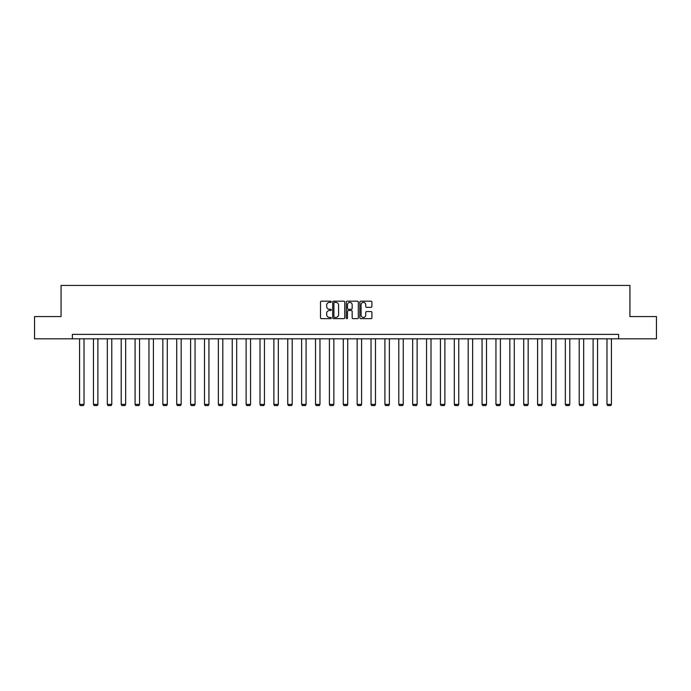 <?xml version="1.0" encoding="UTF-8"?>
<svg xmlns="http://www.w3.org/2000/svg" width="691" height="691" viewBox="0 0 691 691"><rect width="100%" height="100%" fill="white"/><g stroke="black" fill="none" stroke-linecap="round" stroke-linejoin="round"><path stroke-width="1.04" d="M331.265 301.786A0.613 0.613 0 0 0 330.652 301.172L321.375 301.172A0.872 0.872 0 0 0 320.503 302.045L320.503 317.765A0.872 0.872 0 0 0 321.375 318.637L330.652 318.637A0.613 0.613 0 0 0 331.265 318.024A0.613 0.613 0 0 0 330.652 317.411L329.452 317.411A2.799 2.799 0 0 1 326.662 314.621L326.662 313.308A2.799 2.799 0 0 1 329.452 310.518L330.652 310.518A0.613 0.613 0 0 0 331.265 309.905A0.613 0.613 0 0 0 330.652 309.292L329.452 309.292A2.799 2.799 0 0 1 326.662 306.493L326.662 305.189A2.799 2.799 0 0 1 329.452 302.39L330.652 302.39A0.613 0.613 0 0 0 331.265 301.786M371.024 307.331A0.872 0.872 0 0 0 371.896 306.45L371.896 302.045A0.872 0.872 0 0 0 371.024 301.172L360.719 301.172A0.872 0.872 0 0 0 359.847 302.045L359.847 317.765A0.872 0.872 0 0 0 360.719 318.637L371.024 318.637A0.872 0.872 0 0 0 371.896 317.765L371.896 312.436A0.872 0.872 0 0 0 371.024 311.563L366.61 311.563A0.872 0.872 0 0 0 365.738 312.436L365.738 315.079A2.332 2.332 0 0 1 363.406 317.411A2.332 2.332 0 0 1 361.065 315.079L361.065 304.731A2.332 2.332 0 0 1 363.406 302.39A2.332 2.332 0 0 1 365.738 304.731L365.738 306.45A0.872 0.872 0 0 0 366.61 307.331L371.024 307.331M72.365 338.815L34.55 338.815L34.55 316.573L61.067 316.573L61.067 285.435L629.933 285.435L629.933 316.573L656.45 316.573L656.45 338.815L618.635 338.815L618.635 334.366L72.365 334.366L72.365 338.815L618.635 338.815M344.74 302.045A0.872 0.872 0 0 0 343.859 301.172L333.554 301.172A0.872 0.872 0 0 0 332.682 302.045L332.682 317.765A0.872 0.872 0 0 0 333.554 318.637L343.859 318.637A0.872 0.872 0 0 0 344.74 317.765L344.74 302.045M347.141 301.172L357.446 301.172A0.872 0.872 0 0 1 358.318 302.045L358.318 317.765A0.872 0.872 0 0 1 357.446 318.637L353.032 318.637A0.872 0.872 0 0 1 352.16 317.765L352.16 311.391A0.872 0.872 0 0 0 351.287 310.518L348.359 310.518A0.872 0.872 0 0 0 347.487 311.391L347.487 318.024A0.613 0.613 0 0 1 346.873 318.637A0.613 0.613 0 0 1 346.26 318.024L346.26 302.045A0.872 0.872 0 0 1 347.141 301.172M334.522 302.39A0.613 0.613 0 0 0 333.908 303.004L333.908 316.806A0.613 0.613 0 0 0 334.522 317.411L335.783 317.411A2.799 2.799 0 0 0 338.581 314.621L338.581 305.189A2.799 2.799 0 0 0 335.783 302.39L334.522 302.39M352.16 304.774A2.332 2.332 0 0 0 349.819 302.433A2.332 2.332 0 0 0 347.487 304.774L347.487 308.419A0.872 0.872 0 0 0 348.359 309.292L351.287 309.292A0.872 0.872 0 0 0 352.16 308.419L352.16 304.774M84.017 338.815L84.017 404.408L79.569 404.408L79.569 338.815M84.017 404.408L83.352 405.565L80.234 405.565L79.569 404.408M97.897 338.815L97.897 404.408L93.449 404.408L93.449 338.815M97.897 404.408L97.232 405.565L94.114 405.565L93.449 404.408M111.778 338.815L111.778 404.408L107.33 404.408L107.33 338.815M111.778 404.408L111.113 405.565L107.995 405.565L107.33 404.408M125.658 338.815L125.658 404.408L121.21 404.408L121.21 338.815M125.658 404.408L124.985 405.565L121.875 405.565L121.21 404.408M139.539 338.815L139.539 404.408L135.082 404.408L135.082 338.815M139.539 404.408L138.865 405.565L135.756 405.565L135.082 404.408M153.411 338.815L153.411 404.408L148.962 404.408L148.962 338.815M153.411 404.408L152.746 405.565L149.636 405.565L148.962 404.408M167.291 338.815L167.291 404.408L162.843 404.408L162.843 338.815M167.291 404.408L166.626 405.565L163.508 405.565L162.843 404.408M181.172 338.815L181.172 404.408L176.723 404.408L176.723 338.815M181.172 404.408L180.506 405.565L177.388 405.565L176.723 404.408M195.052 338.815L195.052 404.408L190.604 404.408L190.604 338.815M195.052 404.408L194.387 405.565L191.269 405.565L190.604 404.408M208.932 338.815L208.932 404.408L204.484 404.408L204.484 338.815M208.932 404.408L208.267 405.565L205.149 405.565L204.484 404.408M222.813 338.815L222.813 404.408L218.365 404.408L218.365 338.815M222.813 404.408L222.139 405.565L219.03 405.565L218.365 404.408M236.693 338.815L236.693 404.408L232.245 404.408L232.245 338.815M236.693 404.408L236.02 405.565L232.91 405.565L232.245 404.408M250.565 338.815L250.565 404.408L246.117 404.408L246.117 338.815M250.565 404.408L249.9 405.565L246.791 405.565L246.117 404.408M264.446 338.815L264.446 404.408L259.997 404.408L259.997 338.815M264.446 404.408L263.781 405.565L260.671 405.565L259.997 404.408M278.326 338.815L278.326 404.408L273.878 404.408L273.878 338.815M278.326 404.408L277.661 405.565L274.543 405.565L273.878 404.408M292.207 338.815L292.207 404.408L287.758 404.408L287.758 338.815M292.207 404.408L291.542 405.565L288.423 405.565L287.758 404.408M306.087 338.815L306.087 404.408L301.639 404.408L301.639 338.815M306.087 404.408L305.422 405.565L302.304 405.565L301.639 404.408M319.968 338.815L319.968 404.408L315.519 404.408L315.519 338.815M319.968 404.408L319.302 405.565L316.184 405.565L315.519 404.408M333.848 338.815L333.848 404.408L329.4 404.408L329.4 338.815M333.848 404.408L333.174 405.565L330.065 405.565L329.4 404.408M347.728 338.815L347.728 404.408L343.272 404.408L343.272 338.815M347.728 404.408L347.055 405.565L343.945 405.565L343.272 404.408M361.6 338.815L361.6 404.408L357.152 404.408L357.152 338.815M361.6 404.408L360.935 405.565L357.826 405.565L357.152 404.408M375.481 338.815L375.481 404.408L371.032 404.408L371.032 338.815M375.481 404.408L374.816 405.565L371.698 405.565L371.032 404.408M389.361 338.815L389.361 404.408L384.913 404.408L384.913 338.815M389.361 404.408L388.696 405.565L385.578 405.565L384.913 404.408M403.242 338.815L403.242 404.408L398.793 404.408L398.793 338.815M403.242 404.408L402.577 405.565L399.458 405.565L398.793 404.408M417.122 338.815L417.122 404.408L412.674 404.408L412.674 338.815M417.122 404.408L416.457 405.565L413.339 405.565L412.674 404.408M431.003 338.815L431.003 404.408L426.554 404.408L426.554 338.815M431.003 404.408L430.329 405.565L427.219 405.565L426.554 404.408M444.883 338.815L444.883 404.408L440.435 404.408L440.435 338.815M444.883 404.408L444.209 405.565L441.1 405.565L440.435 404.408M458.755 338.815L458.755 404.408L454.307 404.408L454.307 338.815M458.755 404.408L458.09 405.565L454.98 405.565L454.307 404.408M472.635 338.815L472.635 404.408L468.187 404.408L468.187 338.815M472.635 404.408L471.97 405.565L468.861 405.565L468.187 404.408M486.516 338.815L486.516 404.408L482.068 404.408L482.068 338.815M486.516 404.408L485.851 405.565L482.733 405.565L482.068 404.408M500.396 338.815L500.396 404.408L495.948 404.408L495.948 338.815M500.396 404.408L499.731 405.565L496.613 405.565L495.948 404.408M514.277 338.815L514.277 404.408L509.828 404.408L509.828 338.815M514.277 404.408L513.612 405.565L510.494 405.565L509.828 404.408M528.157 338.815L528.157 404.408L523.709 404.408L523.709 338.815M528.157 404.408L527.492 405.565L524.374 405.565L523.709 404.408M542.038 338.815L542.038 404.408L537.589 404.408L537.589 338.815M542.038 404.408L541.364 405.565L538.254 405.565L537.589 404.408M555.918 338.815L555.918 404.408L551.461 404.408L551.461 338.815M555.918 404.408L555.244 405.565L552.135 405.565L551.461 404.408M569.79 338.815L569.79 404.408L565.342 404.408L565.342 338.815M569.79 404.408L569.125 405.565L566.015 405.565L565.342 404.408M583.67 338.815L583.67 404.408L579.222 404.408L579.222 338.815M583.67 404.408L583.005 405.565L579.887 405.565L579.222 404.408M597.551 338.815L597.551 404.408L593.103 404.408L593.103 338.815M597.551 404.408L596.886 405.565L593.768 405.565L593.103 404.408M611.431 338.815L611.431 404.408L606.983 404.408L606.983 338.815M611.431 404.408L610.766 405.565L607.648 405.565L606.983 404.408"/></g></svg>
